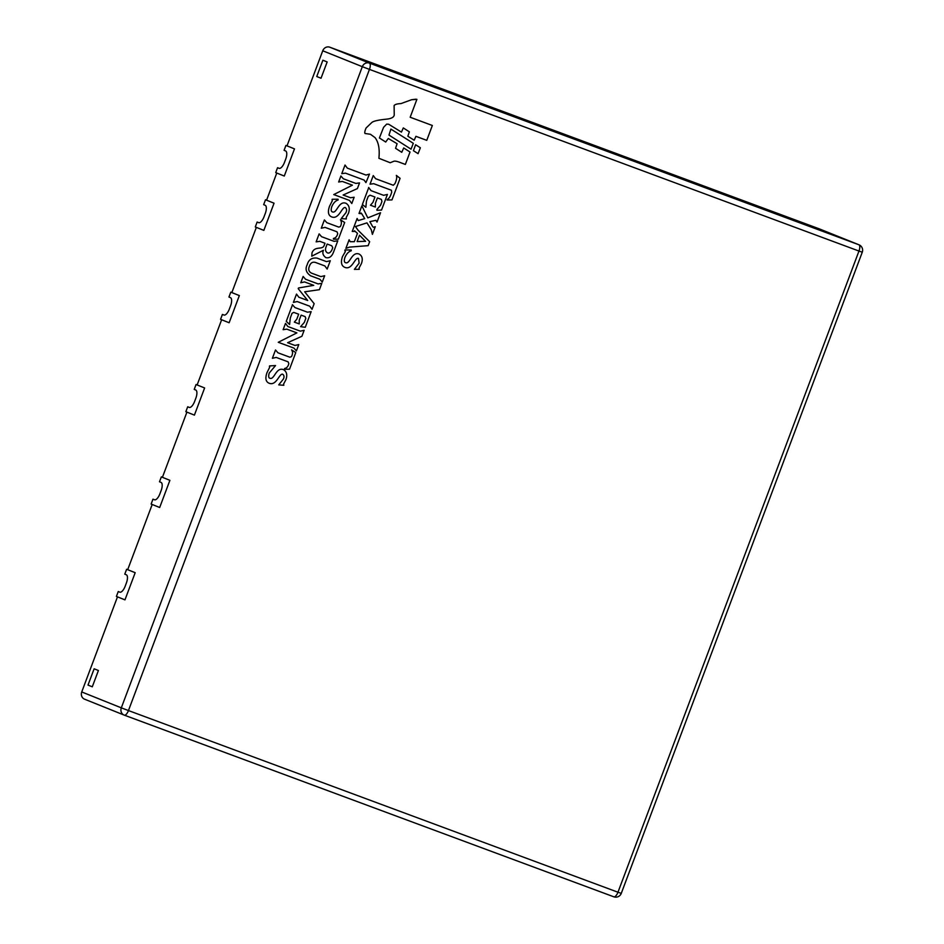 <?xml version="1.0" encoding="UTF-8"?>
<svg xmlns="http://www.w3.org/2000/svg" width="944" height="944" viewBox="0 0 944 944"><rect width="100%" height="100%" fill="white"/><g stroke="black" fill="none" stroke-linecap="round" stroke-linejoin="round"><path stroke-width="1.42" d="M858.993 244.803L858.993 244.803A5.806 5.322 111.9 0 0 858.875 244.756A5.806 2.301 110.4 0 1 858.969 251.045L862.261 252.225A5.806 5.806 0 0 0 858.993 244.803L819.416 228.908A5.806 5.322 111.9 0 0 819.298 228.861L329.775 47.2A5.806 5.322 111.9 0 0 322.742 50.775L287 145.872L294.481 148.881L284.274 176.044L294.481 148.881L285.926 145.435L284.085 150.332L285.584 150.934A7.552 2.997 110.4 0 1 285.713 159.111L284.486 162.368A7.552 2.997 110.4 0 1 279.082 168.327A7.552 2.997 110.4 0 1 279.046 168.315L279.105 168.339M819.298 228.861L858.875 244.756L369.352 63.095A5.806 5.322 111.9 0 0 362.319 66.682L369.446 69.396A5.806 2.301 -69.6 0 0 369.352 63.095L329.775 47.2M124.219 715.115A5.806 5.806 0 0 0 124.289 715.139L613.812 896.8A5.806 5.806 0 0 0 621.258 893.402L617.966 892.222A5.806 2.301 110.4 0 1 613.812 896.8A5.806 2.301 110.4 0 1 613.789 896.788L124.266 715.139A5.806 2.301 -69.6 0 0 128.455 710.561L121.316 707.847A5.806 5.322 111.9 0 0 124.266 715.139L84.689 699.233A5.806 5.322 111.9 0 1 84.571 699.185L124.148 715.092M127.7 569.669L126.626 569.267L124.785 574.153L126.284 574.754A7.552 2.997 110.4 0 1 126.402 582.932L125.186 586.2A7.552 2.997 110.4 0 1 119.77 592.159A7.552 2.997 110.4 0 1 119.746 592.148L118.248 591.546L116.407 596.431L124.962 599.865L117.481 596.856L81.739 691.952A5.806 5.322 111.9 0 0 84.571 699.185M126.626 569.267L135.181 572.701L124.962 599.865L135.181 572.701L127.688 569.692L152.196 504.485L159.689 507.494L169.896 480.331L162.415 477.322L186.924 412.115L194.405 415.124L204.624 387.96L197.131 384.951L221.639 319.745L229.132 322.754L239.339 295.59L231.846 292.581L256.355 227.374L263.848 230.383L274.055 203.208L266.574 200.211L276.781 173.035L284.274 176.044L275.719 172.61L277.548 167.713L279.046 168.315M94.14 668.789L88.004 685.084L92.288 686.807L98.412 670.511L92.288 686.807L88.004 685.084L94.14 668.789L98.412 670.511L94.14 668.789M322.883 60.215L316.759 76.523L321.031 78.234L327.167 61.938L321.031 78.234L316.759 76.523L322.883 60.215L327.167 61.938L322.883 60.215M355.463 56.829L340.477 51.271L355.463 56.829M815.014 227.362L800.028 221.805L815.014 227.362M277.548 167.713L279.4 168.398M287.011 145.836L285.926 145.435M258.621 222.654A7.552 2.997 110.4 0 0 258.656 222.666A7.552 2.997 110.4 0 0 264.06 216.707L265.288 213.45A7.552 2.997 110.4 0 0 265.158 205.273L263.659 204.671L265.5 199.774L274.055 203.208L263.848 230.383L255.293 226.949L257.134 222.052L258.691 222.678M257.134 222.052L258.975 222.737M266.586 200.175L265.5 199.774M223.94 315.036A7.552 2.997 110.4 0 0 229.345 309.077L230.572 305.821A7.552 2.997 110.4 0 0 230.442 297.643L228.944 297.041L230.784 292.144L239.339 295.59L229.132 322.754L220.566 319.32L222.406 314.423L223.964 315.048A7.552 2.997 110.4 0 1 223.905 315.025M222.406 314.423L224.247 315.107M231.858 292.546L230.784 292.144M189.213 407.407A7.552 2.997 110.4 0 0 194.617 401.448L195.845 398.191A7.552 2.997 110.4 0 0 195.727 390.014L194.228 389.412L196.057 384.515L204.624 387.96L194.405 415.124L185.85 411.69L187.691 406.793L189.189 407.395A7.552 2.997 110.4 0 1 189.189 407.395L189.248 407.419M187.691 406.793L189.532 407.478M197.143 384.916L196.057 384.515M154.497 499.777A7.552 2.997 110.4 0 0 159.902 493.818L161.129 490.561A7.552 2.997 110.4 0 0 160.999 482.384L159.501 481.782L161.341 476.885L169.896 480.331L159.689 507.494L151.134 504.061L152.963 499.164L154.521 499.789A7.552 2.997 110.4 0 1 154.462 499.765M152.963 499.164L154.816 499.848M162.427 477.286L161.341 476.885M118.248 591.546L120.089 592.23M373.694 183.679L370.013 184.186L373.258 175.572L375.57 178.676L393.306 185.26L394.958 183.62C396.669 179.82 397.129 177.071 396.327 175.383L400.091 178.322L391.972 199.916L387.075 200.01L387.323 199.361C388.975 198.759 390.438 196.387 391.713 192.246L391.43 190.263L373.694 183.679M368.644 187.467L371.063 190.664L383.594 195.314L387.406 194.429L381.529 210.075L376.939 210.288L376.88 209.521L380.574 205.178L381.942 201.52L381.376 199.396L377.411 197.921L375.405 203.267L375.358 207.031L370.461 205.214L372.951 202.346L374.957 197.013L370.048 195.196L368.207 196.435L366.473 201.072L365.847 207.291L362.378 204.506L368.762 187.514M355.251 231.422L352.254 231.433L357.127 218.465L358.236 220.577L364.726 218.619L361.717 213.71L359.015 213.462L361.882 205.827L367.794 217.887L380.526 212.742L377.022 222.064L375.889 220.318L369.871 221.651L372.561 226.489L373.458 227.303L375.275 226.702L372.396 234.372L371.311 229.805L366.956 222.867L355.475 226.548L357.953 230.135L369.647 241.676L368.148 245.664L349.504 247.116L345.882 248.39L349.127 239.776L350.2 241.699L354.33 241.699L357.469 233.369L354.496 230.773M361.587 213.663L360.938 212.943M365.493 241.251L359.511 235.257L357.127 241.57L365.623 241.31M345.008 267.435C341.409 266.031 340.56 262.432 342.448 256.615L345.362 251.611L344.949 249.959L351.215 249.995L351.274 250.762C348.655 251.529 346.531 253.783 344.902 257.523C343.935 260.697 344.206 262.432 345.693 262.727C350 264.332 351.746 251.316 359.109 254.042C362.295 255.883 363.062 259.081 361.399 263.647L359.05 268.061L359.263 269.311L354.378 269.37L359.121 263.175L358.508 258.408C354.838 257.051 352.324 270.149 345.008 267.435L344.725 267.317M345.233 251.564L344.879 250.679M365.977 175.053L369.47 174.109L365.93 182.617L364.101 180.068L345.457 173.141L341.775 173.649L345.02 165.035L347.333 168.138L365.847 175.006M333.763 194.582L352.419 185.177L342.342 181.437L338.648 181.991L340.902 175.997L343.345 178.77L355.864 183.419L359.546 182.912L357.41 188.576L343.12 195.019L350.484 197.744L354.153 197.237L351.793 203.515L349.481 200.411L333.893 194.629M331.781 216.955C328.276 215.586 327.521 212.022 329.515 206.288L332.253 200.848L332.158 199.267L338.058 199.219L338.153 199.998C335.545 200.718 333.409 202.96 331.769 206.701C330.813 209.898 331.084 211.645 332.583 211.963C336.89 213.556 338.636 200.553 345.952 203.267C349.221 205.237 350.059 208.577 348.454 213.32L346.236 217.403L346.342 218.949L341.232 218.595L345.882 212.742C346.955 210.524 346.778 208.801 345.362 207.586C342.011 206.347 339.108 219.669 331.781 216.955L331.509 216.849M346.236 217.403L346.295 218.17M332.076 199.986L332.158 199.267M338.754 227.115L340.336 226.584C341.693 224.058 341.728 221.793 340.43 219.787L344.666 222.489L338.4 239.151L333.48 239.198L333.433 238.431C335.627 238.03 337.055 236.401 337.716 233.557L336.996 231.799L325.066 227.374L321.279 228.212L324.394 219.917L326.836 222.69L338.754 227.115M325.881 257.606C323.001 255.541 322.199 253.086 323.438 250.254L311.791 256.178L312.016 252.839C314.765 245.534 322.376 250.231 324.111 245.593L324.996 243.245L319.827 241.334L316.134 241.876L319.143 233.876L321.574 236.696L334.093 241.345L337.787 240.791L333.669 251.753C331.934 256.508 329.338 258.455 325.881 257.606L325.609 257.5M327.143 244.048L326.14 246.714C325.031 249.523 325.42 251.552 327.332 252.815C328.913 253.594 330.424 252.65 331.887 249.971L332.748 247.67L331.745 245.759L327.143 244.048M310.682 275.825C306.151 272.769 304.983 269.064 307.213 264.721C308.558 259.718 311.827 257.511 317.007 258.101L326.471 261.618L330.294 260.745L327.155 269.075L324.854 265.937L315.685 262.526C312.676 261.547 310.576 262.798 309.372 266.267C308.051 269.512 308.818 271.825 311.673 273.205L320.842 276.604L324.653 275.731L322.282 282.044L319.851 279.235L310.34 275.695M297.195 301.549L293.395 302.387L296.51 294.091L298.823 297.207L307.697 300.487L298.21 288.652L298.457 287.991L313.738 285.336L304.57 281.926L300.77 282.763L303.142 276.45L305.573 279.259L318.093 283.908L321.786 283.365L319.414 289.69L304.688 291.802L314.151 303.685L312.039 309.302L309.715 306.198L297.195 301.549M292.38 304.676L294.941 307.543L307.461 312.193L311.154 311.65L305.278 327.285L300.605 326.671L304.322 322.4L305.821 318.411L305.124 316.606L301.124 315.131L299.236 320.134L299.236 323.922L294.327 322.105L296.782 319.225L298.67 314.21L293.796 312.405L292.038 313.302L290.304 317.939L289.596 324.512L286.268 321.349L292.51 304.723M278.256 342.283L296.9 332.878L286.823 329.137L283.129 329.692L285.513 323.367L287.814 326.506L300.334 331.155L304.145 330.282L301.903 336.276L287.613 342.719L294.965 345.445L298.776 344.572L296.392 350.932L293.962 348.112L278.374 342.33M289.855 357.21L291.448 356.631C292.876 353.941 292.9 351.687 291.543 349.882L295.767 352.572L289.525 369.198L284.592 369.281L284.533 368.514C286.728 368.113 288.156 366.496 288.817 363.652L288.121 361.847L276.191 357.422L272.379 358.295L275.506 349.964L277.937 352.785L289.725 357.162M269.264 383.288C265.748 381.931 264.993 378.355 267.01 372.585L269.724 367.181L269.512 365.93L275.542 365.552L269.241 373.045C268.285 376.231 268.556 377.989 270.067 378.308C274.362 379.901 276.12 366.886 283.436 369.611C286.705 371.57 287.542 374.91 285.949 379.618L283.589 384.066L283.825 385.282L278.728 384.881L283.365 379.075C284.392 376.975 284.179 375.358 282.716 374.249C279.365 373.01 276.58 386.013 269.264 383.288L268.981 383.181M269.418 366.697L269.512 365.93M385.695 142.001L388.303 138.485L397.094 143.712L395.56 148.302L401.743 152.303L403.713 147.96L410.026 152.008L405.354 164.433L401.141 162.875C397.389 161.353 394.934 160.822 393.766 161.294L390.202 162.734L378.898 158.285C379.854 149.069 378.568 142.166 375.016 137.6L370.437 134.272L365.068 133.505C364.455 132.844 364.797 131.015 366.071 128.018L371.83 122.484C373.435 121.092 378.261 119.994 386.297 119.18C391.241 118.696 393.884 117.304 394.238 115.003L394.108 105.586C394.97 104.406 397.247 103.746 400.964 103.592L411.631 99.71L416.906 99.344L410.168 117.245L432.34 125.481L426.759 140.349L415.915 136.325L414.192 140.231L407.843 136.231L409.354 131.83L403.3 127.924L401.448 132.125L388.704 124.254L386.698 124.112L383.606 127.298L379.394 137.977L385.742 142.037M366.071 128.018L371.83 122.484M411.631 99.71L415.962 99.191M407.843 136.231L410.935 138.202M409.224 131.771L406.368 129.894M390.899 129.092L413.295 143.299L411.029 149.187L388.975 135.086L390.899 129.092M417.98 146.261L420.351 147.771L418.074 153.66L413.437 150.698L415.608 144.751L417.98 146.261M858.969 251.045L617.966 892.222L128.455 710.561L369.446 69.396L858.969 251.045M322.742 50.775L362.319 66.682L121.316 707.847L81.739 691.952M621.258 893.402L862.261 252.225"/></g></svg>
